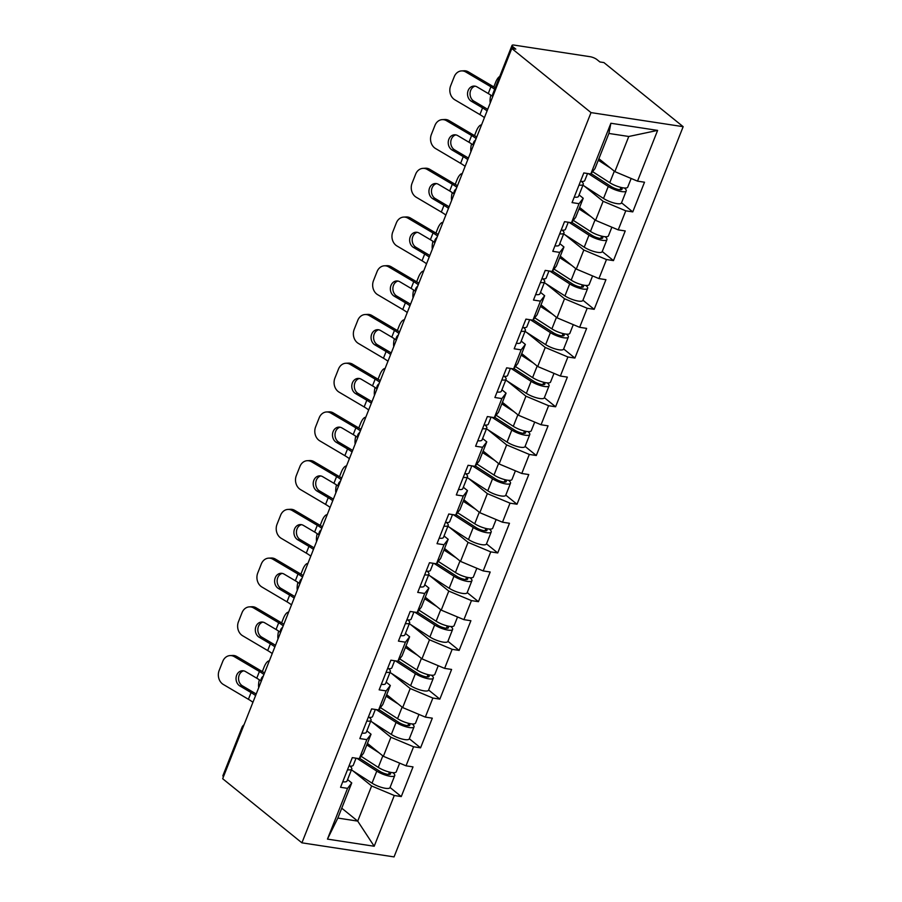 <?xml version="1.0" encoding="UTF-8"?>
<svg xmlns="http://www.w3.org/2000/svg" width="902" height="902" viewBox="0 0 902 902"><rect width="100%" height="100%" fill="white"/><g stroke="black" fill="none" stroke-linecap="round" stroke-linejoin="round"><path stroke-width="1.35" d="M493.417 94.902A5.232 1.398 21.6 0 1 492.853 93.831L512.02 45.416A5.232 1.398 21.6 0 1 514.117 45.1L590.133 56.713A5.232 1.398 21.6 0 1 596.932 59.566L599.886 61.956L603.912 62.576L683.164 126.675L394.05 856.9L301.911 842.829L591.024 112.603L683.164 126.675M598.894 158.707L614.86 171.628L628.773 136.484L657.614 130.395L610.879 123.258L590.787 174.007L583.808 172.936L572.06 202.612L579.039 203.683L583.233 198.26L579.084 194.9M657.614 130.395L637.522 181.144L644.513 182.215L632.764 211.891L621.534 202.803M584.417 186.173L603.111 201.293L625.774 210.82L632.764 211.891M625.774 210.82L618.231 229.875L625.221 230.935L613.473 260.61L602.243 251.523M565.126 234.892L583.819 250.023L606.482 259.539L613.473 260.61M606.482 259.539L598.939 278.594L605.93 279.665L594.181 309.33L582.951 300.242M545.834 283.611L564.528 298.742L587.191 308.27L594.181 309.33M587.191 308.27L579.648 327.313L586.638 328.384L574.89 358.06L563.66 348.973M526.543 332.342L545.236 347.462L567.899 356.989L574.89 358.06M567.899 356.989L560.356 376.044L567.347 377.104L555.598 406.779L544.368 397.692M507.251 381.061L525.945 396.192L548.608 405.708L555.598 406.779M548.608 405.708L541.065 424.763L548.055 425.834L536.307 455.499L525.077 446.411M487.959 429.78L506.653 444.911L529.327 454.439L536.307 455.499M529.327 454.439L521.784 473.482L528.764 474.553L517.015 504.229L505.785 495.142M468.668 478.511L487.362 493.631L510.036 503.158L517.015 504.229M510.036 503.158L502.493 522.213L509.472 523.273L497.724 552.949L486.494 543.861M449.376 527.23L468.07 542.361L490.744 551.877L497.724 552.949M490.744 551.877L483.201 570.932L490.181 572.003L478.432 601.668L467.202 592.58M430.085 575.961L448.779 591.081L471.453 600.608L478.432 601.668M471.453 600.608L463.91 619.651L470.889 620.723L459.141 650.398L447.911 641.311M410.793 624.68L429.487 639.8L452.161 649.327L459.141 650.398M452.161 649.327L444.618 668.382L451.598 669.442L439.849 699.118L428.619 690.03M391.502 673.399L410.207 688.53L432.87 698.047L439.849 699.118M432.87 698.047L425.327 717.101L432.306 718.172L420.558 747.837L409.328 738.749M372.21 722.13L390.916 737.25L413.578 746.777L420.558 747.837M413.578 746.777L406.035 765.821L413.015 766.892L401.266 796.567L390.036 787.48M352.919 770.849L371.624 785.969L394.287 795.496L401.266 796.567M394.287 795.496L374.195 846.245L327.46 839.108L347.552 788.359L351.746 782.936L347.586 779.576M579.039 203.683L571.496 222.726L564.517 221.666L552.768 251.331L559.747 252.402L552.204 271.457L545.225 270.386L533.477 300.062L540.456 301.121L532.913 320.176L525.934 319.116L514.185 348.781L521.164 349.852L513.621 368.895L506.642 367.836L494.894 397.5L501.873 398.571L494.33 417.626L487.351 416.555L475.602 446.231L482.581 447.291L475.038 466.345L468.059 465.285L456.311 494.95L463.29 496.021L455.747 515.065L448.768 514.005L437.019 543.669L443.998 544.74L436.455 563.795L429.476 562.724L417.727 592.4L424.718 593.46L417.164 612.514L410.185 611.455L398.436 641.119L405.426 642.19L397.883 661.245L390.893 660.174L379.144 689.838L386.135 690.909L378.592 709.964L371.601 708.893L359.853 738.569L366.843 739.629L359.3 758.683L352.31 757.624L340.561 787.288L347.552 788.359M579.603 207.437L595.568 220.347L603.111 201.293M583.233 198.26L575.69 217.314L571.496 222.726M595.568 220.347L618.231 229.875M560.311 256.157L576.277 269.067L583.819 250.023M559.747 252.402L563.942 246.979L559.792 243.619M563.942 246.979L556.399 266.034L552.204 271.457M576.277 269.067L598.939 278.594M541.02 304.876L556.985 317.797L564.528 298.742M540.456 301.121L544.65 295.709L540.501 292.349M544.65 295.709L537.107 314.753L532.913 320.176M556.985 317.797L579.648 327.313M521.728 353.607L537.693 366.516L545.236 347.462M521.164 349.852L525.359 344.429L521.209 341.069M525.359 344.429L517.816 363.483L513.621 368.895M537.693 366.516L560.356 376.044M502.437 402.326L518.402 415.236L525.945 396.192M501.873 398.571L506.067 393.148L501.918 389.788M506.067 393.148L498.524 412.203L494.33 417.626M518.402 415.236L541.065 424.763M483.145 451.045L499.11 463.966L506.653 444.911M482.581 447.291L486.776 441.879L482.626 438.519M486.776 441.879L479.233 460.922L475.038 466.345M499.11 463.966L521.784 473.482M463.853 499.776L479.819 512.686L487.362 493.631M463.29 496.021L467.484 490.598L463.335 487.238M467.484 490.598L459.941 509.653L455.747 515.065M479.819 512.686L502.493 522.213M444.562 548.495L460.527 561.405L468.07 542.361M443.998 544.74L448.193 539.317L444.043 535.957M448.193 539.317L440.65 558.372L436.455 563.795M460.527 561.405L483.201 570.932M425.27 597.214L441.236 610.135L448.779 591.081M424.718 593.46L428.912 588.048L424.752 584.688M428.912 588.048L421.369 607.091L417.164 612.514M441.236 610.135L463.91 619.651M405.979 645.945L421.944 658.855L429.487 639.8M405.426 642.19L409.621 636.767L405.46 633.407M409.621 636.767L402.078 655.822L397.883 661.245M421.944 658.855L444.618 668.382M386.699 694.664L402.664 707.574L410.207 688.53M386.135 690.909L390.329 685.486L386.169 682.126M390.329 685.486L382.786 704.541L378.592 709.964M402.664 707.574L425.327 717.101M367.407 743.383L383.373 756.304L390.916 737.25M366.843 739.629L371.038 734.217L366.877 730.857M371.038 734.217L363.495 753.271L359.3 758.683M383.373 756.304L406.035 765.821M223.47 776.712A5.232 1.398 -158.4 0 1 222.907 775.641L242.074 727.226A5.232 1.398 -158.4 0 0 242.638 728.297M341.745 808.192L357.711 821.113L371.624 785.969M351.746 782.936L337.833 818.069L357.711 821.113L374.195 846.245M327.46 839.108L337.833 818.069M301.911 842.829L222.67 778.719L511.784 48.505L591.024 112.603M628.773 136.484L608.895 133.451L594.982 168.584L590.787 174.007M614.86 171.628L637.522 181.144M610.879 123.258L608.895 133.451M511.784 48.505L515.82 49.114L512.855 46.724L512.133 48.55M512.02 45.416A5.232 1.398 21.6 0 0 512.855 46.724M264.534 672.971A27.894 7.475 21.6 0 0 261.941 671.359L236.843 656.532L234.317 656.667L259.415 671.483A23.362 6.258 -158.4 0 1 263.936 674.504M256.191 694.055A27.894 7.475 21.6 0 0 253.597 692.443L242.379 685.813L239.853 685.937L251.072 692.567A23.362 6.258 -158.4 0 1 255.582 695.589M234.317 656.667A10.463 8.682 -92.9 0 0 230.078 655.585L232.603 655.461A10.463 8.682 87.1 0 1 236.843 656.532M243.563 670.829A8.017 6.664 -92.9 0 0 239.199 675.079A8.017 6.664 -92.9 0 0 242.379 685.813M230.078 655.585A10.463 8.682 -92.9 0 0 222.749 661.391L219.163 670.445A10.463 8.682 -92.9 0 0 223.313 684.46L248.411 699.287A23.362 6.258 -158.4 0 1 252.932 702.297M239.853 685.937A8.017 6.664 87.1 0 1 236.674 675.203A8.017 6.664 87.1 0 1 242.3 670.75A8.017 6.664 87.1 0 1 245.536 671.573L256.766 678.203A23.362 6.258 -158.4 0 1 261.039 681.033M347.507 769.756A11.5 3.078 21.6 0 0 351.78 769.011A11.5 3.078 21.6 0 0 351.081 767.207L350.134 766.125M342.749 781.775A11.5 3.078 21.6 0 0 347.011 781.031L351.78 769.011M348.995 766.001A11.5 3.078 21.6 0 0 353.257 765.257L356.053 758.187M269.315 660.918A10.463 3.709 -74.5 0 0 264.06 667.187L262.324 671.584M259.325 679.815A10.463 3.709 -74.5 0 0 258.727 687.651M359.594 758.3L379.652 771.21A6.968 1.872 21.6 0 0 386.36 774.051A6.968 1.872 21.6 0 0 390.532 773.905A6.968 1.872 21.6 0 0 389.427 772.157L389.281 772.044M392.889 772.664L392.922 772.698A11.5 3.078 -158.4 0 1 394.749 775.573A11.5 3.078 -158.4 0 1 387.86 775.81A11.5 3.078 -158.4 0 1 376.788 771.131L356.899 758.323M399.665 763.148L396.237 771.83A11.5 3.078 -158.4 0 1 389.348 772.056A11.5 3.078 -158.4 0 1 378.265 767.376L361.116 756.327M378.941 752.719L366.798 744.905M367.362 743.496L368.253 744.082M394.749 775.573L389.991 787.604A11.5 3.078 -158.4 0 1 383.102 787.829A11.5 3.078 -158.4 0 1 372.03 783.15L351.43 769.891M283.826 624.252A27.894 7.475 21.6 0 0 281.232 622.639L256.134 607.813L253.609 607.937L278.707 622.763A23.362 6.258 -158.4 0 1 283.228 625.785M275.482 645.336A27.894 7.475 21.6 0 0 272.889 643.712L261.67 637.094L259.145 637.218L270.363 643.848A23.362 6.258 -158.4 0 1 274.873 646.858M253.609 607.937A10.463 8.682 -92.9 0 0 249.369 606.866L251.895 606.742A10.463 8.682 87.1 0 1 256.134 607.813M262.854 622.109A8.017 6.664 -92.9 0 0 258.479 626.349A8.017 6.664 -92.9 0 0 261.67 637.094M249.369 606.866A10.463 8.682 -92.9 0 0 242.04 612.672L238.455 621.726A10.463 8.682 -92.9 0 0 242.604 635.741L267.702 650.556A23.362 6.258 -158.4 0 1 272.224 653.578M259.145 637.218A8.017 6.664 87.1 0 1 255.965 626.473A8.017 6.664 87.1 0 1 261.58 622.03A8.017 6.664 87.1 0 1 264.827 622.854L276.057 629.472A23.362 6.258 -158.4 0 1 280.33 632.313M366.798 721.036A11.5 3.078 21.6 0 0 371.06 720.292A11.5 3.078 21.6 0 0 370.372 718.477L369.425 717.394M362.04 733.055A11.5 3.078 21.6 0 0 366.302 732.311L371.06 720.292M368.287 717.282A11.5 3.078 21.6 0 0 372.549 716.538L375.345 709.468M303.117 575.532A27.894 7.475 21.6 0 0 300.524 573.909L275.426 559.093L272.9 559.217L297.998 574.033A23.362 6.258 -158.4 0 1 302.52 577.054M294.774 596.617A27.894 7.475 21.6 0 0 292.18 594.993L280.95 588.363L278.436 588.499L289.655 595.117A23.362 6.258 -158.4 0 1 294.165 598.139M272.9 559.217A10.463 8.682 -92.9 0 0 268.661 558.135L271.186 558.011A10.463 8.682 87.1 0 1 275.426 559.093M282.146 573.39A8.017 6.664 -92.9 0 0 277.771 577.63A8.017 6.664 -92.9 0 0 280.95 588.363M268.661 558.135A10.463 8.682 -92.9 0 0 261.332 563.942L257.746 573.007A10.463 8.682 -92.9 0 0 261.896 587.01L286.994 601.837A23.362 6.258 -158.4 0 1 291.504 604.859M278.436 588.499A8.017 6.664 87.1 0 1 275.257 577.754A8.017 6.664 87.1 0 1 280.872 573.3A8.017 6.664 87.1 0 1 284.119 574.123L295.337 580.753A23.362 6.258 -158.4 0 1 299.622 583.594M386.09 672.306A11.5 3.078 21.6 0 0 390.352 671.562A11.5 3.078 21.6 0 0 389.664 669.758L388.717 668.675M381.332 684.336A11.5 3.078 21.6 0 0 385.594 683.592L390.352 671.562M387.578 668.562A11.5 3.078 21.6 0 0 391.84 667.818L394.636 660.749M322.409 526.802A27.894 7.475 21.6 0 0 319.815 525.189L294.706 510.363L292.192 510.498L317.29 525.314A23.362 6.258 -158.4 0 1 321.811 528.335M314.065 547.886A27.894 7.475 21.6 0 0 311.472 546.274L300.242 539.644L297.728 539.768L308.946 546.398A23.362 6.258 -158.4 0 1 313.456 549.419M292.192 510.498A10.463 8.682 -92.9 0 0 287.952 509.416L290.478 509.292A10.463 8.682 87.1 0 1 294.706 510.363M301.437 524.66A8.017 6.664 -92.9 0 0 297.062 528.91A8.017 6.664 -92.9 0 0 300.242 539.644M287.952 509.416A10.463 8.682 -92.9 0 0 280.623 515.222L277.038 524.276A10.463 8.682 -92.9 0 0 281.187 538.291L306.285 553.118A23.362 6.258 -158.4 0 1 310.795 556.128M297.728 539.768A8.017 6.664 87.1 0 1 294.548 529.034A8.017 6.664 87.1 0 1 300.163 524.581A8.017 6.664 87.1 0 1 303.41 525.404L314.629 532.033A23.362 6.258 -158.4 0 1 318.913 534.863M405.381 623.586A11.5 3.078 21.6 0 0 409.643 622.842A11.5 3.078 21.6 0 0 408.956 621.038L408.008 619.956M400.623 635.606A11.5 3.078 21.6 0 0 404.885 634.861L409.643 622.842M406.87 619.832A11.5 3.078 21.6 0 0 411.132 619.088L413.928 612.018M341.7 478.083A27.894 7.475 21.6 0 0 339.107 476.47L313.997 461.644L311.483 461.768L336.581 476.594A23.362 6.258 -158.4 0 1 341.091 479.616M333.357 499.167A27.894 7.475 21.6 0 0 330.763 497.543L319.533 490.925L317.019 491.049L328.238 497.678A23.362 6.258 -158.4 0 1 332.748 500.689M311.483 461.768A10.463 8.682 -92.9 0 0 307.244 460.697L309.769 460.572A10.463 8.682 87.1 0 1 313.997 461.644M320.729 475.94A8.017 6.664 -92.9 0 0 316.354 480.18A8.017 6.664 -92.9 0 0 319.533 490.925M307.244 460.697A10.463 8.682 -92.9 0 0 299.915 466.503L296.33 475.557A10.463 8.682 -92.9 0 0 300.479 489.572L325.577 504.387A23.362 6.258 -158.4 0 1 330.087 507.409M317.019 491.049A8.017 6.664 87.1 0 1 313.84 480.304A8.017 6.664 87.1 0 1 319.455 475.861A8.017 6.664 87.1 0 1 322.702 476.684L333.92 483.303A23.362 6.258 -158.4 0 1 338.205 486.144M424.673 574.856A11.5 3.078 21.6 0 0 428.935 574.123A11.5 3.078 21.6 0 0 428.247 572.308L427.3 571.225M419.915 586.886A11.5 3.078 21.6 0 0 424.177 586.142L428.935 574.123M426.161 571.113A11.5 3.078 21.6 0 0 430.423 570.368L433.219 563.299M360.992 429.363A27.894 7.475 21.6 0 0 358.398 427.74L333.289 412.924L330.775 413.048L355.873 427.864A23.362 6.258 -158.4 0 1 360.383 430.885M352.648 450.448A27.894 7.475 21.6 0 0 350.055 448.824L338.825 442.194L336.311 442.33L347.529 448.948A23.362 6.258 -158.4 0 1 352.039 451.97M330.775 413.048A10.463 8.682 -92.9 0 0 326.535 411.966L329.061 411.842A10.463 8.682 87.1 0 1 333.289 412.924M340.02 427.21A8.017 6.664 -92.9 0 0 335.645 431.46A8.017 6.664 -92.9 0 0 338.825 442.194M326.535 411.966A10.463 8.682 -92.9 0 0 319.207 417.773L315.621 426.838A10.463 8.682 -92.9 0 0 319.759 440.841L344.868 455.668A23.362 6.258 -158.4 0 1 349.378 458.69M336.311 442.33A8.017 6.664 87.1 0 1 333.12 431.584A8.017 6.664 87.1 0 1 338.746 427.131A8.017 6.664 87.1 0 1 341.993 427.954L353.212 434.584A23.362 6.258 -158.4 0 1 357.485 437.425M443.964 526.137A11.5 3.078 21.6 0 0 448.226 525.392A11.5 3.078 21.6 0 0 447.539 523.588L446.591 522.506M439.206 538.167A11.5 3.078 21.6 0 0 443.468 537.423L448.226 525.392M445.441 522.393A11.5 3.078 21.6 0 0 449.715 521.649L452.511 514.58M288.606 612.199A10.463 3.709 -74.5 0 0 283.352 618.468L281.616 622.865M278.617 631.096A10.463 3.709 -74.5 0 0 278.019 638.932M378.885 709.57L398.943 722.491A6.968 1.872 21.6 0 0 405.652 725.321A6.968 1.872 21.6 0 0 409.824 725.185A6.968 1.872 21.6 0 0 408.719 723.438L408.572 723.314M412.18 723.945L412.203 723.968A11.5 3.078 -158.4 0 1 414.041 726.854A11.5 3.078 -158.4 0 1 407.152 727.08A11.5 3.078 -158.4 0 1 396.079 722.401L376.19 709.592M418.956 714.429L415.529 723.1A11.5 3.078 -158.4 0 1 408.64 723.336A11.5 3.078 -158.4 0 1 397.557 718.657L380.407 707.608M398.233 704L386.09 696.175M386.654 694.777L387.544 695.352M414.041 726.854L409.282 738.873A11.5 3.078 -158.4 0 1 402.393 739.11A11.5 3.078 -158.4 0 1 391.321 734.431L370.722 721.16M307.898 563.468A10.463 3.709 -74.5 0 0 302.644 569.748L300.907 574.134M297.908 582.376A10.463 3.709 -74.5 0 0 297.31 590.212M398.177 660.85L418.235 673.76A6.968 1.872 21.6 0 0 424.943 676.601A6.968 1.872 21.6 0 0 429.115 676.455A6.968 1.872 21.6 0 0 428.01 674.719L427.864 674.595M431.472 675.226L431.494 675.248A11.5 3.078 -158.4 0 1 433.332 678.124A11.5 3.078 -158.4 0 1 426.443 678.36A11.5 3.078 -158.4 0 1 415.371 673.681L395.482 660.873M438.248 665.71L434.82 674.38A11.5 3.078 -158.4 0 1 427.931 674.606A11.5 3.078 -158.4 0 1 416.848 669.938L399.699 658.888M417.525 655.269L405.381 647.456M405.945 646.058L406.836 646.633M433.332 678.124L428.574 690.154A11.5 3.078 -158.4 0 1 421.685 690.38A11.5 3.078 -158.4 0 1 410.602 685.712L390.014 672.441M327.189 514.749A10.463 3.709 -74.5 0 0 321.935 521.018L320.199 525.415M317.2 533.646A10.463 3.709 -74.5 0 0 316.602 541.482M417.468 612.131L437.526 625.041A6.968 1.872 21.6 0 0 444.235 627.882A6.968 1.872 21.6 0 0 448.407 627.736A6.968 1.872 21.6 0 0 447.302 625.988L447.155 625.875M450.763 626.495L450.786 626.529A11.5 3.078 -158.4 0 1 452.624 629.404A11.5 3.078 -158.4 0 1 445.735 629.641A11.5 3.078 -158.4 0 1 434.663 624.962L414.773 612.154M457.539 616.979L454.112 625.661A11.5 3.078 -158.4 0 1 447.212 625.887A11.5 3.078 -158.4 0 1 436.14 621.207L418.99 610.158M436.816 606.55L424.673 598.736M425.225 597.327L426.127 597.913M452.624 629.404L447.866 641.435A11.5 3.078 -158.4 0 1 440.977 641.66A11.5 3.078 -158.4 0 1 429.893 636.981L409.305 623.71M346.481 466.03A10.463 3.709 -74.5 0 0 341.227 472.298L339.479 476.696M336.491 484.926A10.463 3.709 -74.5 0 0 335.894 492.763M436.76 563.4L456.818 576.322A6.968 1.872 21.6 0 0 463.527 579.152A6.968 1.872 21.6 0 0 467.698 579.016A6.968 1.872 21.6 0 0 466.593 577.269L466.447 577.145M470.055 577.776L470.077 577.799A11.5 3.078 -158.4 0 1 471.915 580.685A11.5 3.078 -158.4 0 1 465.026 580.911A11.5 3.078 -158.4 0 1 453.954 576.231L434.065 563.423M476.831 568.26L473.403 576.93A11.5 3.078 -158.4 0 1 466.503 577.167A11.5 3.078 -158.4 0 1 455.431 572.488L438.282 561.439M456.108 557.831L443.964 550.006M444.517 548.608L445.419 549.183M471.915 580.685L467.157 592.704A11.5 3.078 -158.4 0 1 460.268 592.941A11.5 3.078 -158.4 0 1 449.185 588.262L428.597 574.991M365.761 417.299A10.463 3.709 -74.5 0 0 360.518 423.579L358.77 427.965M355.783 436.196A10.463 3.709 -74.5 0 0 355.185 444.043M456.051 514.681L476.098 527.591A6.968 1.872 21.6 0 0 482.818 530.432A6.968 1.872 21.6 0 0 486.99 530.286A6.968 1.872 21.6 0 0 485.885 528.549L485.738 528.425M489.346 529.057L489.369 529.079A11.5 3.078 -158.4 0 1 491.207 531.954A11.5 3.078 -158.4 0 1 484.318 532.191A11.5 3.078 -158.4 0 1 473.246 527.512L453.356 514.704M496.123 519.541L492.695 528.211A11.5 3.078 -158.4 0 1 485.795 528.437A11.5 3.078 -158.4 0 1 474.723 523.769L457.573 512.719M475.399 509.1L463.256 501.286M463.808 499.888L464.71 500.463M491.207 531.954L486.449 543.985A11.5 3.078 -158.4 0 1 479.56 544.21A11.5 3.078 -158.4 0 1 468.476 539.543L447.877 526.272M380.283 380.633A27.894 7.475 21.6 0 0 377.69 379.02L352.581 364.194L350.066 364.329L375.164 379.144A23.362 6.258 -158.4 0 1 379.674 382.166M371.94 401.717A27.894 7.475 21.6 0 0 369.335 400.105L358.117 393.475L355.591 393.599L366.821 400.229A23.362 6.258 -158.4 0 1 371.331 403.25M350.066 364.329A10.463 8.682 -92.9 0 0 345.827 363.247L348.352 363.123A10.463 8.682 87.1 0 1 352.581 364.194M359.312 378.49A8.017 6.664 -92.9 0 0 354.937 382.741A8.017 6.664 -92.9 0 0 358.117 393.475M345.827 363.247A10.463 8.682 -92.9 0 0 338.498 369.053L334.901 378.107A10.463 8.682 -92.9 0 0 339.051 392.122L364.16 406.937A23.362 6.258 -158.4 0 1 368.67 409.959M355.591 393.599A8.017 6.664 87.1 0 1 352.411 382.865A8.017 6.664 87.1 0 1 358.038 378.412A8.017 6.664 87.1 0 1 361.285 379.235L372.503 385.864A23.362 6.258 -158.4 0 1 376.777 388.694M463.256 477.417A11.5 3.078 21.6 0 0 467.518 476.673A11.5 3.078 21.6 0 0 466.83 474.858L465.883 473.775M458.498 489.436A11.5 3.078 21.6 0 0 462.76 488.692L467.518 476.673M464.733 473.663A11.5 3.078 21.6 0 0 469.006 472.919L471.802 465.849M385.053 368.58A10.463 3.709 -74.5 0 0 379.81 374.849L378.062 379.246M375.074 387.477A10.463 3.709 -74.5 0 0 374.477 395.313M475.343 465.962L495.39 478.872A6.968 1.872 21.6 0 0 502.11 481.702A6.968 1.872 21.6 0 0 506.281 481.567A6.968 1.872 21.6 0 0 505.165 479.819L505.019 479.706M508.638 480.326L508.66 480.36A11.5 3.078 -158.4 0 1 510.498 483.235A11.5 3.078 -158.4 0 1 503.609 483.472A11.5 3.078 -158.4 0 1 492.537 478.793L472.648 465.984M515.414 470.81L511.975 479.492A11.5 3.078 -158.4 0 1 505.086 479.717A11.5 3.078 -158.4 0 1 494.014 475.038L476.865 463.989M494.691 460.381L482.547 452.567M483.1 451.158L484.002 451.744M510.498 483.235L505.74 495.266A11.5 3.078 -158.4 0 1 498.84 495.491A11.5 3.078 -158.4 0 1 487.768 490.812L467.168 477.541M399.575 331.913A27.894 7.475 21.6 0 0 396.981 330.301L371.872 315.474L369.346 315.599L394.456 330.425A23.362 6.258 -158.4 0 1 398.966 333.447M391.231 352.998A27.894 7.475 21.6 0 0 388.627 351.374L377.408 344.756L374.882 344.88L386.112 351.509A23.362 6.258 -158.4 0 1 390.622 354.52M369.346 315.599A10.463 8.682 -92.9 0 0 365.118 314.527L367.644 314.403A10.463 8.682 87.1 0 1 371.872 315.474M378.603 329.771A8.017 6.664 -92.9 0 0 374.229 334.011A8.017 6.664 -92.9 0 0 377.408 344.756M365.118 314.527A10.463 8.682 -92.9 0 0 357.778 320.334L354.193 329.388A10.463 8.682 -92.9 0 0 358.342 343.403L383.451 358.218A23.362 6.258 -158.4 0 1 387.961 361.24M374.882 344.88A8.017 6.664 87.1 0 1 371.703 334.135A8.017 6.664 87.1 0 1 377.329 329.692A8.017 6.664 87.1 0 1 380.576 330.515L391.795 337.134A23.362 6.258 -158.4 0 1 396.068 339.975M482.547 428.687A11.5 3.078 21.6 0 0 486.809 427.943A11.5 3.078 21.6 0 0 486.122 426.139L485.175 425.056M477.778 440.717A11.5 3.078 21.6 0 0 482.051 439.973L486.809 427.943M484.024 424.943A11.5 3.078 21.6 0 0 488.298 424.199L491.094 417.13M404.344 319.86A10.463 3.709 -74.5 0 0 399.09 326.129L397.354 330.527M394.366 338.757A10.463 3.709 -74.5 0 0 393.768 346.593M494.634 417.231L514.681 430.153A6.968 1.872 21.6 0 0 521.401 432.983A6.968 1.872 21.6 0 0 525.573 432.847A6.968 1.872 21.6 0 0 524.457 431.1L524.31 430.976M527.918 431.607L527.952 431.63A11.5 3.078 -158.4 0 1 529.79 434.516A11.5 3.078 -158.4 0 1 522.901 434.741A11.5 3.078 -158.4 0 1 511.817 430.062L491.94 417.254M534.706 422.091L531.267 430.761A11.5 3.078 -158.4 0 1 524.378 430.998A11.5 3.078 -158.4 0 1 513.306 426.319L496.156 415.27M513.971 411.662L501.839 403.837M502.391 402.439L503.293 403.014M529.79 434.516L525.032 446.535A11.5 3.078 -158.4 0 1 518.131 446.772A11.5 3.078 -158.4 0 1 507.059 442.093L486.46 428.822M418.866 283.194A27.894 7.475 21.6 0 0 416.273 281.571L391.164 266.755L388.638 266.879L413.747 281.695A23.362 6.258 -158.4 0 1 418.257 284.716M410.523 304.267A27.894 7.475 21.6 0 0 407.918 302.655L396.7 296.025L394.174 296.16L405.404 302.779A23.362 6.258 -158.4 0 1 409.914 305.801M388.638 266.879A10.463 8.682 -92.9 0 0 384.41 265.797L386.935 265.673A10.463 8.682 87.1 0 1 391.164 266.755M397.895 281.041A8.017 6.664 -92.9 0 0 393.52 285.291A8.017 6.664 -92.9 0 0 396.7 296.025M384.41 265.797A10.463 8.682 -92.9 0 0 377.07 271.603L373.484 280.669A10.463 8.682 -92.9 0 0 377.634 294.672L402.743 309.499A23.362 6.258 -158.4 0 1 407.253 312.52M394.174 296.16A8.017 6.664 87.1 0 1 390.994 285.415A8.017 6.664 87.1 0 1 396.621 280.962A8.017 6.664 87.1 0 1 399.868 281.785L411.087 288.414A23.362 6.258 -158.4 0 1 415.36 291.256M501.839 379.967A11.5 3.078 21.6 0 0 506.101 379.223A11.5 3.078 21.6 0 0 505.413 377.419L504.466 376.337M497.07 391.998A11.5 3.078 21.6 0 0 501.343 391.254L506.101 379.223M503.316 376.224A11.5 3.078 21.6 0 0 507.589 375.48L510.385 368.411M423.636 271.13A10.463 3.709 -74.5 0 0 418.381 277.41L416.645 281.796M413.657 290.027A10.463 3.709 -74.5 0 0 413.048 297.863M513.926 368.512L533.973 381.422A6.968 1.872 21.6 0 0 540.693 384.263A6.968 1.872 21.6 0 0 544.864 384.117A6.968 1.872 21.6 0 0 543.748 382.38L543.602 382.256M547.21 382.888L547.243 382.91A11.5 3.078 -158.4 0 1 549.081 385.785A11.5 3.078 -158.4 0 1 542.192 386.022A11.5 3.078 -158.4 0 1 531.109 381.343L511.231 368.535M553.997 373.372L550.558 382.042A11.5 3.078 -158.4 0 1 543.669 382.268A11.5 3.078 -158.4 0 1 532.597 377.6L515.448 366.55M533.262 362.931L521.13 355.117M521.683 353.719L522.585 354.294M549.081 385.785L544.312 397.816A11.5 3.078 -158.4 0 1 537.423 398.041A11.5 3.078 -158.4 0 1 526.351 393.373L505.751 380.103M438.158 234.464A27.894 7.475 21.6 0 0 435.565 232.851L410.455 218.025L407.93 218.16L433.039 232.975A23.362 6.258 -158.4 0 1 437.549 235.997M429.814 255.548A27.894 7.475 21.6 0 0 427.21 253.936L415.991 247.306L413.466 247.43L424.695 254.06A23.362 6.258 -158.4 0 1 429.205 257.081M407.93 218.16A10.463 8.682 -92.9 0 0 403.701 217.078L406.227 216.954A10.463 8.682 87.1 0 1 410.455 218.025M417.186 232.321A8.017 6.664 -92.9 0 0 412.812 236.561A8.017 6.664 -92.9 0 0 415.991 247.306M403.701 217.078A10.463 8.682 -92.9 0 0 396.361 222.884L392.776 231.938A10.463 8.682 -92.9 0 0 396.925 245.953L422.035 260.768A23.362 6.258 -158.4 0 1 426.545 263.79M413.466 247.43A8.017 6.664 87.1 0 1 410.286 236.696A8.017 6.664 87.1 0 1 415.912 232.242A8.017 6.664 87.1 0 1 419.159 233.066L430.378 239.695A23.362 6.258 -158.4 0 1 434.651 242.525M521.13 331.248A11.5 3.078 21.6 0 0 525.392 330.504A11.5 3.078 21.6 0 0 524.705 328.689L523.758 327.606M516.361 343.267A11.5 3.078 21.6 0 0 520.634 342.523L525.392 330.504M522.608 327.494A11.5 3.078 21.6 0 0 526.881 326.75L529.677 319.68M442.927 222.411A10.463 3.709 -74.5 0 0 437.673 228.68L435.937 233.077M432.949 241.308A10.463 3.709 -74.5 0 0 432.34 249.144M533.217 319.793L553.264 332.703A6.968 1.872 21.6 0 0 559.973 335.533A6.968 1.872 21.6 0 0 564.156 335.397A6.968 1.872 21.6 0 0 563.04 333.65L562.893 333.537M566.501 334.157L566.535 334.18A11.5 3.078 -158.4 0 1 568.373 337.066A11.5 3.078 -158.4 0 1 561.484 337.303A11.5 3.078 -158.4 0 1 550.4 332.624L530.523 319.815M573.289 324.641L569.85 333.323A11.5 3.078 -158.4 0 1 562.961 333.548A11.5 3.078 -158.4 0 1 551.889 328.869L534.739 317.82M552.554 314.212L540.422 306.398M540.975 304.989L541.876 305.575M568.373 337.066L563.603 349.097A11.5 3.078 -158.4 0 1 556.714 349.322A11.5 3.078 -158.4 0 1 545.642 344.643L525.043 331.372M457.449 185.744A27.894 7.475 21.6 0 0 454.856 184.132L429.747 169.305L427.221 169.429L452.33 184.256A23.362 6.258 -158.4 0 1 456.84 187.278M449.095 206.829A27.894 7.475 21.6 0 0 446.501 205.205L435.283 198.587L432.757 198.711L443.976 205.34A23.362 6.258 -158.4 0 1 448.497 208.351M427.221 169.429A10.463 8.682 -92.9 0 0 422.993 168.358L425.518 168.223A10.463 8.682 87.1 0 1 429.747 169.305M436.467 183.602A8.017 6.664 -92.9 0 0 432.103 187.841A8.017 6.664 -92.9 0 0 435.283 198.587M422.993 168.358A10.463 8.682 -92.9 0 0 415.653 174.165L412.067 183.219A10.463 8.682 -92.9 0 0 416.217 197.234L441.326 212.049A23.362 6.258 -158.4 0 1 445.836 215.071M432.757 198.711A8.017 6.664 87.1 0 1 429.577 187.966A8.017 6.664 87.1 0 1 435.204 183.523A8.017 6.664 87.1 0 1 438.451 184.346L449.67 190.965A23.362 6.258 -158.4 0 1 453.943 193.806M540.422 282.518A11.5 3.078 21.6 0 0 544.684 281.774A11.5 3.078 21.6 0 0 543.996 279.97L543.038 278.887M535.653 294.548A11.5 3.078 21.6 0 0 539.926 293.804L544.684 281.774M541.899 278.774A11.5 3.078 21.6 0 0 546.172 278.03L548.968 270.961M462.219 173.691A10.463 3.709 -74.5 0 0 456.964 179.96L455.228 184.358M452.24 192.588A10.463 3.709 -74.5 0 0 451.631 200.424M552.509 271.062L572.556 283.983A6.968 1.872 21.6 0 0 579.264 286.813A6.968 1.872 21.6 0 0 583.447 286.678A6.968 1.872 21.6 0 0 582.331 284.931L582.185 284.806M585.793 285.438L585.826 285.46A11.5 3.078 -158.4 0 1 587.664 288.347A11.5 3.078 -158.4 0 1 580.764 288.572A11.5 3.078 -158.4 0 1 569.692 283.893L549.814 271.085M592.58 275.922L589.141 284.592A11.5 3.078 -158.4 0 1 582.252 284.829A11.5 3.078 -158.4 0 1 571.18 280.15L554.031 269.1M571.845 265.492L559.714 257.668M560.266 256.269L561.168 256.844M587.664 288.347L582.895 300.366A11.5 3.078 -158.4 0 1 576.006 300.603A11.5 3.078 -158.4 0 1 564.934 295.924L544.334 282.653M476.741 137.025A27.894 7.475 21.6 0 0 474.136 135.401L449.038 120.586L446.513 120.71L471.622 135.525A23.362 6.258 -158.4 0 1 476.132 138.547M468.386 158.098A27.894 7.475 21.6 0 0 465.793 156.486L454.574 149.856L452.049 149.991L463.267 156.61A23.362 6.258 -158.4 0 1 467.788 159.631M446.513 120.71A10.463 8.682 -92.9 0 0 442.284 119.628L444.81 119.504A10.463 8.682 87.1 0 1 449.038 120.586M455.758 134.872A8.017 6.664 -92.9 0 0 451.395 139.122A8.017 6.664 -92.9 0 0 454.574 149.856M442.284 119.628A10.463 8.682 -92.9 0 0 434.944 125.434L431.359 134.499A10.463 8.682 -92.9 0 0 435.508 148.503L460.618 163.33A23.362 6.258 -158.4 0 1 465.128 166.351M452.049 149.991A8.017 6.664 87.1 0 1 448.869 139.246A8.017 6.664 87.1 0 1 454.495 134.793A8.017 6.664 87.1 0 1 457.742 135.616L468.961 142.245A23.362 6.258 -158.4 0 1 473.234 145.087M559.702 233.798A11.5 3.078 21.6 0 0 563.976 233.054A11.5 3.078 21.6 0 0 563.288 231.25L562.329 230.168M554.944 245.829A11.5 3.078 21.6 0 0 559.217 245.085L563.976 233.054M561.191 230.055A11.5 3.078 21.6 0 0 565.453 229.311L568.26 222.242M481.51 124.961A10.463 3.709 -74.5 0 0 476.256 131.241L474.52 135.627M471.532 143.858A10.463 3.709 -74.5 0 0 470.923 151.694M571.8 222.343L591.847 235.253A6.968 1.872 21.6 0 0 598.556 238.094A6.968 1.872 21.6 0 0 602.739 237.948A6.968 1.872 21.6 0 0 601.623 236.211L601.476 236.087M605.084 236.719L605.118 236.741A11.5 3.078 -158.4 0 1 606.956 239.616A11.5 3.078 -158.4 0 1 600.056 239.853A11.5 3.078 -158.4 0 1 588.983 235.174L569.106 222.366M611.872 227.203L608.433 235.873A11.5 3.078 -158.4 0 1 601.544 236.099A11.5 3.078 -158.4 0 1 590.472 231.431L573.322 220.381M591.137 216.762L579.005 208.948M579.558 207.55L580.46 208.125M606.956 239.616L602.186 251.647A11.5 3.078 -158.4 0 1 595.297 251.872A11.5 3.078 -158.4 0 1 584.225 247.193L563.626 233.934M495.243 87.787A27.894 7.475 21.6 0 0 493.428 86.682L468.33 71.856L465.804 71.991L490.913 86.806A23.362 6.258 -158.4 0 1 494.668 89.253M487.678 109.379A27.894 7.475 21.6 0 0 485.084 107.766L473.866 101.137L471.34 101.261L482.559 107.89A23.362 6.258 -158.4 0 1 487.08 110.912M465.804 71.991A10.463 8.682 -92.9 0 0 461.576 70.908L464.09 70.784A10.463 8.682 87.1 0 1 468.33 71.856M475.05 86.152A8.017 6.664 -92.9 0 0 470.686 90.392A8.017 6.664 -92.9 0 0 473.866 101.137M461.576 70.908A10.463 8.682 -92.9 0 0 454.236 76.715L450.65 85.769A10.463 8.682 -92.9 0 0 454.8 99.784L479.909 114.599A23.362 6.258 -158.4 0 1 484.419 117.621M471.34 101.261A8.017 6.664 87.1 0 1 468.161 90.527A8.017 6.664 87.1 0 1 473.787 86.073A8.017 6.664 87.1 0 1 477.034 86.896L488.253 93.526A23.362 6.258 -158.4 0 1 492.526 96.356M578.994 185.079A11.5 3.078 21.6 0 0 583.267 184.335A11.5 3.078 21.6 0 0 582.579 182.52L581.621 181.437M574.236 197.098A11.5 3.078 21.6 0 0 578.509 196.354L583.267 184.335M580.482 181.325A11.5 3.078 21.6 0 0 584.744 180.58L587.552 173.511M499.731 76.467A10.463 3.709 -74.5 0 0 495.548 82.51L493.811 86.908M490.823 95.138A10.463 3.709 -74.5 0 0 490.214 102.975M591.092 173.624L611.139 186.534A6.968 1.872 21.6 0 0 617.847 189.364A6.968 1.872 21.6 0 0 622.03 189.228A6.968 1.872 21.6 0 0 620.914 187.481L620.768 187.368M624.376 187.988L624.409 188.011A11.5 3.078 -158.4 0 1 626.236 190.897A11.5 3.078 -158.4 0 1 619.347 191.123A11.5 3.078 -158.4 0 1 608.275 186.455L588.397 173.646M631.163 178.472L627.724 187.154A11.5 3.078 -158.4 0 1 620.835 187.379A11.5 3.078 -158.4 0 1 609.763 182.7L592.614 171.651M610.428 168.043L598.297 160.229M598.849 158.82L599.751 159.395M626.236 190.897L621.478 202.927A11.5 3.078 -158.4 0 1 614.589 203.153A11.5 3.078 -158.4 0 1 603.517 198.474L582.918 185.203M251.072 692.567L248.411 699.287M259.415 671.483L256.766 678.203M388.536 774.423L389.427 772.157M378.265 767.376L382.831 755.865M372.03 783.15L376.788 771.131M270.363 643.848L267.702 650.556M278.707 622.763L276.057 629.472M289.655 595.117L286.994 601.837M297.998 574.033L295.337 580.753M308.946 546.398L306.285 553.118M317.29 525.314L314.629 532.033M328.238 497.678L325.577 504.387M336.581 476.594L333.92 483.303M347.529 448.948L344.868 455.668M355.873 427.864L353.212 434.584M407.817 725.693L408.719 723.438M397.557 718.657L402.123 707.145M391.321 734.431L396.079 722.401M427.108 676.974L428.01 674.719M416.848 669.938L421.414 658.415M410.602 685.712L415.371 673.681M446.4 628.254L447.302 625.988M436.14 621.207L440.706 609.696M429.893 636.981L434.663 624.962M465.691 579.524L466.593 577.269M455.431 572.488L459.997 560.976M449.185 588.262L453.954 576.231M484.983 530.804L485.885 528.549M474.723 523.769L479.278 512.246M468.476 539.543L473.246 527.512M366.821 400.229L364.16 406.937M375.164 379.144L372.503 385.864M504.274 482.085L505.165 479.819M494.014 475.038L498.569 463.527M487.768 490.812L492.537 478.793M386.112 351.509L383.451 358.218M394.456 330.425L391.795 337.134M523.566 433.355L524.457 431.1M513.306 426.319L517.861 414.807M507.059 442.093L511.817 430.062M405.404 302.779L402.743 309.499M413.747 281.695L411.087 288.414M542.857 384.635L543.748 382.38M532.597 377.6L537.152 366.077M526.351 393.373L531.109 381.343M424.695 254.06L422.035 260.768M433.039 232.975L430.378 239.695M562.149 335.916L563.04 333.65M551.889 328.869L556.444 317.357M545.642 344.643L550.4 332.624M443.976 205.34L441.326 212.049M452.33 184.256L449.67 190.965M581.44 287.186L582.331 284.931M571.18 280.15L575.735 268.638M564.934 295.924L569.692 283.893M463.267 156.61L460.618 163.33M471.622 135.525L468.961 142.245M600.732 238.466L601.623 236.211M590.472 231.431L595.027 219.908M584.225 247.193L588.983 235.174M482.559 107.89L479.909 114.599M490.913 86.806L488.253 93.526M620.024 189.736L620.914 187.481M609.763 182.7L614.318 171.188M603.517 198.474L608.275 186.455M244.014 724.825A5.232 5.232 0 0 0 242.074 727.226M263.305 676.094A5.232 5.232 0 0 0 261.129 681.585M282.597 627.375A5.232 5.232 0 0 0 280.421 632.866M301.888 578.644A5.232 5.232 0 0 0 299.712 584.135M321.18 529.925A5.232 5.232 0 0 0 319.004 535.416M340.471 481.206A5.232 5.232 0 0 0 338.295 486.697M359.763 432.475A5.232 5.232 0 0 0 357.587 437.966M379.043 383.756A5.232 5.232 0 0 0 376.878 389.247M398.334 335.037A5.232 5.232 0 0 0 396.17 340.528M417.626 286.306A5.232 5.232 0 0 0 415.461 291.797M436.918 237.587A5.232 5.232 0 0 0 434.753 243.078M456.209 188.868A5.232 5.232 0 0 0 454.033 194.358M475.501 140.137A5.232 5.232 0 0 0 473.325 145.628M492.853 93.831A5.232 5.232 0 0 0 492.616 96.909"/></g></svg>
